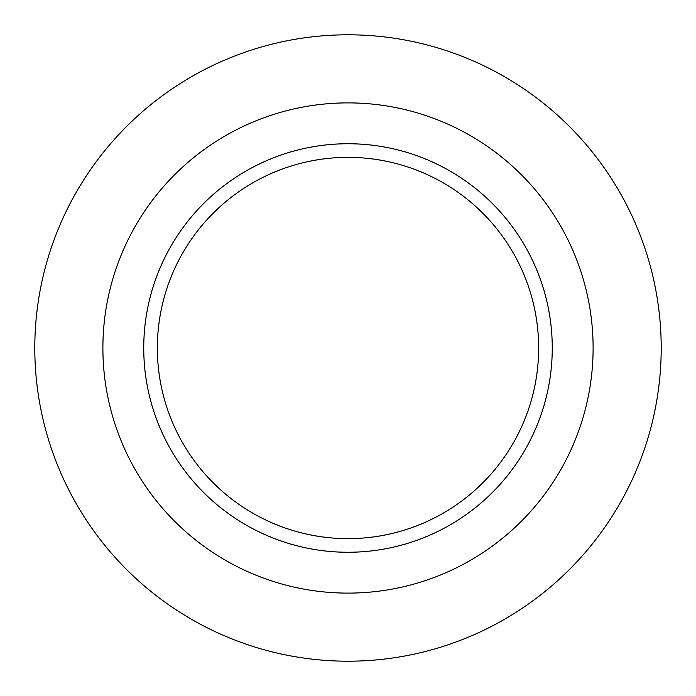 <?xml version="1.0" encoding="UTF-8"?>
<svg xmlns="http://www.w3.org/2000/svg" width="696" height="696" viewBox="0 0 696 696"><rect width="100%" height="100%" fill="white"/><g stroke="black" fill="none" stroke-linecap="round" stroke-linejoin="round"><path stroke-width="1.04" d="M348 661.2A313.2 313.2 0 0 1 34.8 348A313.2 313.2 0 0 1 348 34.8A313.2 313.2 0 0 1 661.2 348A313.2 313.2 0 0 1 348 661.2M348 593.114A245.114 245.114 0 0 1 102.886 348A245.114 245.114 0 0 1 348 102.886A245.114 245.114 0 0 1 593.114 348A245.114 245.114 0 0 1 348 593.114M348 143.741A204.259 204.259 0 0 1 552.259 348A204.259 204.259 0 0 1 348 552.259A204.259 204.259 0 0 1 143.741 348A204.259 204.259 0 0 1 348 143.741M348 157.357A190.643 190.643 0 0 1 538.643 348A190.643 190.643 0 0 1 348 538.643A190.643 190.643 0 0 1 157.357 348A190.643 190.643 0 0 1 348 157.357"/></g></svg>
